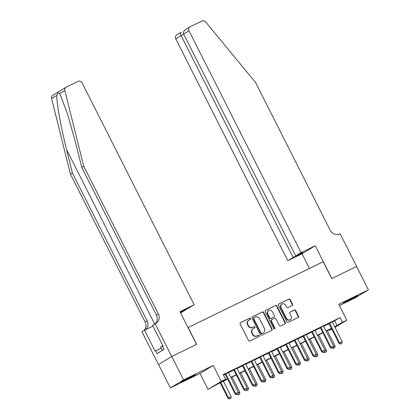 <?xml version="1.0" encoding="UTF-8"?>
<svg xmlns="http://www.w3.org/2000/svg" width="420" height="420" viewBox="0 0 420 420"><rect width="100%" height="100%" fill="white"/><g stroke="black" fill="none" stroke-linecap="round" stroke-linejoin="round"><path stroke-width="0.63" d="M250.504 318.57A0.719 0.662 58.8 0 0 249.58 318.218L240.555 322.618A1.029 0.945 58.8 0 0 240.167 323.946L248.525 340.489A1.029 0.945 58.8 0 0 249.837 340.993L258.867 336.593A0.719 0.662 58.8 0 0 259.135 335.659A0.719 0.662 58.8 0 0 258.216 335.307L257.045 335.879A3.297 3.024 58.8 0 1 252.84 334.262L252.147 332.881A3.297 3.024 58.8 0 1 253.155 328.739A3.297 3.024 58.8 0 1 253.381 328.619L254.546 328.052A0.719 0.662 58.8 0 0 254.819 327.117A0.719 0.662 58.8 0 0 253.901 326.765L252.73 327.332A3.297 3.024 58.8 0 1 248.525 325.715L247.832 324.34A3.297 3.024 58.8 0 1 248.84 320.192A3.297 3.024 58.8 0 1 249.065 320.072L250.231 319.505A0.719 0.662 58.8 0 0 250.504 318.57M250.047 319.594A0.719 0.662 58.8 0 0 249.223 318.433L240.34 322.76M258.678 336.683A0.719 0.662 58.8 0 0 257.859 335.522L257.045 335.879M254.363 328.141A0.719 0.662 58.8 0 0 253.538 326.981L252.73 327.332M353.325 297.665A8.185 0.273 153.2 0 0 343.224 303.046A8.185 0.273 153.2 0 0 347.739 301.046A8.185 0.273 153.2 0 0 357.835 295.664A8.185 0.273 153.2 0 0 353.325 297.665M191.011 376.73A8.185 0.273 153.2 0 0 180.915 382.111A8.185 0.273 153.2 0 0 185.43 380.111A8.185 0.273 153.2 0 0 195.526 374.729A8.185 0.273 153.2 0 0 191.011 376.73M292.131 305.56A1.029 0.945 58.8 0 0 292.519 304.232L290.173 299.591A1.029 0.945 58.8 0 0 288.86 299.087L278.833 303.97A1.029 0.945 58.8 0 0 278.45 305.303L286.802 321.841A1.029 0.945 58.8 0 0 288.115 322.345L298.142 317.462A1.029 0.945 58.8 0 0 298.526 316.129L295.696 310.522A1.029 0.945 58.8 0 0 294.383 310.018L290.094 312.107A1.029 0.945 58.8 0 0 289.706 313.441L291.113 316.223A2.756 2.525 58.8 0 1 290.262 319.683A2.756 2.525 58.8 0 1 286.566 318.433L281.064 307.545A2.756 2.525 58.8 0 1 281.909 304.085A2.756 2.525 58.8 0 1 285.611 305.335L286.529 307.146A1.029 0.945 58.8 0 0 287.842 307.655L292.131 305.56M332.315 322.077L340.106 317.646L342.468 322.329L346.794 320.219L334.992 327.369M171.722 356.512L196.523 344.431L179.975 311.671L194.171 304.752L82.11 82.908A3.15 2.888 58.8 0 0 78.094 81.364L66.276 87.118A3.15 2.888 58.8 0 0 66.066 87.234A3.15 2.888 58.8 0 0 64.838 90.484L83.69 166.115L158.403 314.013A7.345 6.736 -121.2 0 1 156.146 323.248A7.345 6.736 -121.2 0 1 155.652 323.521L155.174 323.752L171.722 356.512L158.482 364.534L171.77 356.491L196.655 344.369L188.144 327.521L323.185 261.739L331.695 278.586L356.585 266.464L368.408 289.863L338.756 304.306L346.794 320.219M171.77 356.491L183.587 379.895L170.347 387.912L199.994 373.469L208.031 389.382L221.277 381.365L225.603 379.255L220.238 382.505L227.53 378.956M199.994 373.469L213.239 365.453L183.587 379.895M213.239 365.453L221.277 381.365M340.106 317.646L223.241 374.577L225.603 379.255M263.75 312.464A1.029 0.945 58.8 0 0 262.432 311.955L252.41 316.843A1.029 0.945 58.8 0 0 252.021 318.176L260.374 334.714A1.029 0.945 58.8 0 0 261.692 335.218L271.714 330.335A1.029 0.945 58.8 0 0 272.102 329.002L263.75 312.464L263.387 312.68A1.029 0.945 58.8 0 0 262.075 312.175L252.194 316.99M265.618 310.406L275.646 305.524A1.029 0.945 58.8 0 1 276.959 306.028L285.317 322.565A1.029 0.945 58.8 0 1 284.928 323.899L280.639 325.988A1.029 0.945 58.8 0 1 279.326 325.484L275.935 318.775A1.029 0.945 58.8 0 0 274.622 318.271L271.777 319.657A1.029 0.945 58.8 0 0 271.388 320.99L274.916 327.973A0.719 0.662 58.8 0 1 274.696 328.881A0.719 0.662 58.8 0 1 273.73 328.55L265.235 311.74A1.029 0.945 58.8 0 1 265.618 310.406L265.487 310.485M339.392 305.566L355.163 297.885L368.408 289.863M158.524 364.513L170.347 387.912M228.349 372.498L225.073 374.094M237.006 368.282L233.73 369.878M245.658 364.067L242.387 365.663M254.315 359.851L251.045 361.442M262.973 355.635L259.702 357.226M271.63 351.414L268.359 353.01M280.287 347.198L277.016 348.794M288.944 342.983L285.673 344.579M297.602 338.767L294.326 340.358M306.259 334.551L302.983 336.142M314.911 330.33L311.64 331.926M323.568 326.114L320.297 327.71M223.498 375.086L225.167 374.272M228.438 372.677L233.825 370.057M237.095 368.461L242.477 365.841M245.753 364.245L251.134 361.62M254.41 360.029L259.791 357.404M263.062 355.814L268.448 353.189M271.719 351.593L277.106 348.973M280.376 347.377L285.763 344.757M289.034 343.161L294.42 340.536M297.691 338.945L303.077 336.32M306.348 334.73L311.729 332.105M315.005 330.508L320.387 327.889M323.663 326.293L329.044 323.673M332.225 321.899L328.955 323.494M331.79 329.102L329.228 330.346L331.669 328.87M328.97 329.837L329.228 330.346M227.651 379.192L217.728 384.022L208.031 389.382M334.682 326.76L342.468 322.329M230.8 377.36L236.187 374.735M239.458 373.144L244.844 370.519M248.115 368.928L253.502 366.303M256.772 364.707L262.154 362.087M265.43 360.491L270.811 357.872M274.087 356.276L279.468 353.651M282.739 352.06L288.125 349.435M291.396 347.844L296.782 345.219M300.053 343.623L305.44 341.003M308.711 339.407L314.097 336.788M317.368 335.192L322.754 332.567M326.025 330.976L331.406 328.351M331.527 328.592L326.146 331.212M322.875 332.808L317.489 335.428M314.218 337.024L308.831 339.649M305.56 341.24L300.174 343.865M296.903 345.455L291.517 348.08M288.246 349.676L282.86 352.296M279.589 353.892L274.207 356.512M270.931 358.108L265.55 360.733M262.274 362.324L256.893 364.949M253.622 366.539L248.236 369.164M244.965 370.76L239.578 373.38M236.308 374.976L230.921 377.596M334.735 320.901L337.097 325.579M248.84 320.192L248.483 320.413A3.297 3.024 58.8 0 0 247.469 324.555L247.832 324.34M252.373 327.548A3.297 3.024 58.8 0 1 248.168 325.931L247.469 324.555M253.155 328.739L252.798 328.955A3.297 3.024 58.8 0 0 251.79 333.102L252.147 332.881M256.688 336.094A3.297 3.024 58.8 0 1 252.483 334.478L251.79 333.102M271.572 330.404A1.029 0.945 58.8 0 0 271.745 329.217L263.387 312.68M253.99 317.672A0.719 0.662 58.8 0 0 253.722 318.607L261.056 333.123A0.719 0.662 58.8 0 0 261.975 333.475L263.209 332.876A3.297 3.024 58.8 0 0 263.429 332.756A3.297 3.024 58.8 0 0 264.442 328.613L259.429 318.685A3.297 3.024 58.8 0 0 255.224 317.074L253.99 317.672M253.895 317.73L253.633 317.887A0.719 0.662 58.8 0 0 253.365 318.822L253.722 318.607M263.429 332.756L263.072 332.971A3.297 3.024 58.8 0 1 262.847 333.092L261.618 333.695A0.719 0.662 58.8 0 1 260.699 333.338L253.365 318.822M265.409 310.553L275.646 305.524M284.781 323.967A1.029 0.945 58.8 0 0 284.954 322.781L276.602 306.243A1.029 0.945 58.8 0 0 275.289 305.739M271.42 319.872A1.029 0.945 58.8 0 0 271.031 321.206L274.559 328.188L274.916 327.973M274.496 328.955A0.719 0.662 58.8 0 0 274.559 328.188M272.423 311.813A2.756 2.525 58.8 0 0 268.721 310.564A2.756 2.525 58.8 0 0 267.876 314.029L269.813 317.867A1.029 0.945 58.8 0 0 271.126 318.37L273.971 316.985A1.029 0.945 58.8 0 0 274.36 315.651L272.423 311.813M268.721 310.564L268.364 310.784A2.756 2.525 58.8 0 0 267.519 314.244L267.876 314.029M273.751 317.121A1.029 0.945 58.8 0 1 273.614 317.2L270.769 318.586A1.029 0.945 58.8 0 1 269.456 318.082L267.519 314.244M281.909 304.085L281.552 304.3A2.756 2.525 58.8 0 0 280.707 307.766L281.064 307.545M290.262 319.683L289.905 319.904A2.756 2.525 58.8 0 1 286.204 318.654L280.707 307.766M297.995 317.531A1.029 0.945 58.8 0 0 298.169 316.344L295.339 310.742A1.029 0.945 58.8 0 0 294.026 310.233L289.879 312.254M291.984 305.634A1.029 0.945 58.8 0 0 292.157 304.447L289.816 299.806A1.029 0.945 58.8 0 0 288.503 299.303L278.623 304.117M220.148 382.846L227.934 398.26L231.178 396.606L223.419 381.25M229.467 399L230.874 398.302L229.467 399L227.934 398.26M220.826 382.515L228.58 397.871L229.577 398.937M231.178 396.606L230.874 398.302M236.733 394.601L238.03 393.965L236.733 394.601L235.736 393.535L235.095 393.929L225.031 374.01M228.307 372.414L238.334 392.269L235.736 393.535L225.708 373.679M238.03 393.965L238.334 392.269M235.095 393.929L236.628 394.663M162.85 345.649L160.624 346.841L162.424 350.411M83.69 166.115L81.732 167.302L75.952 144.113L67.736 114.644L60.58 95.419L59.598 93.655C58.559 92.353 57.635 92.909 56.831 95.335C56.38 101.95 61.005 127.648 66.628 149.762L72.408 172.951L147.121 320.849A7.345 6.736 -121.2 0 1 145.157 329.889M180.353 312.422L186.281 309.535L186.16 309.293M186.281 309.535L180.611 312.931M72.408 172.951L70.45 174.137L145.157 322.035A7.345 6.736 -121.2 0 1 143.682 330.713M154.964 323.878A7.345 6.736 -121.2 0 0 156.44 315.2L81.732 167.302M56.831 95.335L51.592 98.506L70.45 174.137M155.174 323.752L152.581 325.322L163.17 346.29L162.598 346.637L164.015 349.445L157.112 353.63L155.694 350.821L155.122 351.167L144.527 330.199L141.934 331.769L158.482 364.534M194.171 304.752L188.822 307.996L180.296 312.307M152.969 326.088L144.527 330.199M51.592 98.506A3.15 2.888 -121.2 0 1 52.826 95.256L66.066 87.234M161.264 348.106L155.694 350.821M301.082 252.677L189.016 30.828L183.666 34.067L295.733 255.917L301.082 252.677L315.278 245.758L331.826 278.523L356.585 266.464M185.619 29.515L189.987 26.87A3.15 2.888 58.8 0 1 190.197 26.754L202.015 21A3.15 2.888 58.8 0 1 205.611 21.908L255.523 82.415L330.236 230.312A7.345 6.736 58.8 0 0 339.602 233.909L340.079 233.678L356.627 266.443M309.44 268.433L302.038 253.78L315.278 245.758M302.038 253.78L287.842 260.694L293.192 257.455L300.373 253.958L302.915 252.415L295.733 255.917M293.192 257.455L181.125 35.611L175.775 38.85A3.15 2.888 -121.2 0 1 176.741 34.892L181.23 32.188C180.406 32.734 180.369 33.878 181.125 35.611L183.792 34.314M287.842 260.694L175.775 38.85M189.987 26.87A3.15 2.888 58.8 0 0 189.016 30.828M185.918 29.348C183.797 30.681 183.047 32.256 183.666 34.067M238.166 393.199L239.836 392.39L232.076 377.034M238.124 394.784L239.531 394.086L238.124 394.784L237.248 394.359M237.694 394.144L238.234 394.716M239.836 392.39L239.531 394.086M246.823 388.983L248.488 388.175L240.734 372.818M246.782 390.569L248.189 389.87L246.782 390.569L245.905 390.143M246.351 389.928L246.887 390.5M248.488 388.175L248.189 389.87M255.481 384.767L257.145 383.959L249.391 368.603M255.439 386.348L256.846 385.655L255.439 386.348L254.562 385.928M255.008 385.712L255.544 386.284M257.145 383.959L256.846 385.655M264.138 380.552L265.802 379.738L258.048 364.387M264.096 382.132L265.503 381.433L264.096 382.132L263.219 381.712M263.666 381.491L264.201 382.069M265.802 379.738L265.503 381.433M245.39 390.385L246.687 389.75L245.39 390.385L244.393 389.319L243.752 389.707L233.688 369.794M236.959 368.198L246.992 388.054L244.393 389.319L234.365 369.464M246.687 389.75L246.992 388.054M243.752 389.707L245.28 390.448M254.047 386.164L255.344 385.534L254.047 386.164L253.05 385.103L252.404 385.492L242.345 365.573M245.616 363.983L255.649 383.838L253.05 385.103L243.023 365.248M255.344 385.534L255.649 383.838M252.404 385.492L253.937 386.232M262.705 381.948L264.002 381.318L262.705 381.948L261.707 380.887L261.062 381.276L251.003 361.358M254.273 359.767L264.306 379.622L261.707 380.887L251.68 361.032M264.002 381.318L264.306 379.622M261.062 381.276L262.595 382.016M271.362 377.732L272.659 377.102L271.362 377.732L270.365 376.672L269.719 377.06L259.66 357.142M262.93 355.546L272.963 375.406L270.365 376.672L260.332 356.811M272.659 377.102L272.963 375.406M269.719 377.06L271.252 377.795M272.795 376.336L274.459 375.522L266.705 360.166M272.753 377.916L274.155 377.218L272.753 377.916L271.877 377.496M272.323 377.276L272.858 377.853M274.459 375.522L274.155 377.218M280.014 373.517L281.316 372.881L280.014 373.517L279.022 372.451L278.376 372.844L268.317 352.926M271.588 351.33L281.615 371.185L279.022 372.451L268.989 352.595M281.316 372.881L281.615 371.185M278.376 372.844L279.909 373.58M281.453 372.115L283.117 371.306L275.363 355.95M281.405 373.7L282.812 373.002L281.405 373.7L280.534 373.275M280.98 373.06L281.516 373.632M283.117 371.306L282.812 373.002M288.671 369.301L289.973 368.666L288.671 369.301L287.679 368.235L287.033 368.624L276.974 348.71M280.245 347.114L290.272 366.97L287.679 368.235L277.646 348.38M289.973 368.666L290.272 366.97M287.033 368.624L288.566 369.364M290.11 367.899L291.774 367.091L284.014 351.734M290.062 369.485L291.469 368.786L290.062 369.485L289.186 369.059M289.632 368.844L290.173 369.416M291.774 367.091L291.469 368.786M297.329 365.08L298.625 364.45L297.329 365.08L296.336 364.019L295.691 364.408L285.626 344.489M288.902 342.899L298.93 362.754L296.336 364.019L286.304 344.164M298.625 364.45L298.93 362.754M295.691 364.408L297.224 365.148M298.767 363.683L300.431 362.875L292.672 347.519M298.72 365.264L300.127 364.57L298.72 365.264L297.843 364.844M298.289 364.628L298.83 365.201M300.431 362.875L300.127 364.57M305.986 360.864L307.282 360.234L305.986 360.864L304.988 359.804L304.348 360.192L294.284 340.274M297.56 338.683L307.587 358.538L304.988 359.804L294.961 339.948M307.282 360.234L307.587 358.538M304.348 360.192L305.881 360.932M307.419 359.468L309.089 358.654L301.329 343.303M307.377 361.048L308.784 360.35L307.377 361.048L306.5 360.628M306.947 360.407L307.487 360.985M309.089 358.654L308.784 360.35M314.643 356.648L315.94 356.018L314.643 356.648L313.645 355.588L313.005 355.976L302.941 336.058M306.212 334.462L316.244 354.322L313.645 355.588L303.618 335.727M315.94 356.018L316.244 354.322M313.005 355.976L314.533 356.711M316.076 355.252L317.741 354.438L309.986 339.082M316.034 356.832L317.441 356.134L316.034 356.832L315.157 356.412M315.604 356.192L316.139 356.769M317.741 354.438L317.441 356.134M323.3 352.433L324.597 351.797L323.3 352.433L322.303 351.367L321.657 351.76L311.598 331.842M314.869 330.246L324.901 350.102L322.303 351.367L312.275 331.511M324.597 351.797L324.901 350.102M321.657 351.76L323.19 352.495M324.733 351.031L326.398 350.222L318.644 334.866M324.692 352.616L326.099 351.918L324.692 352.616L323.815 352.191M324.261 351.976L324.796 352.548M326.398 350.222L326.099 351.918M331.957 348.217L333.254 347.582L331.957 348.217L330.96 347.151L330.314 347.54L320.255 327.626M323.526 326.03L333.559 345.886L330.96 347.151L320.927 327.296M333.254 347.582L333.559 345.886M330.314 347.54L331.847 348.28M333.391 346.815L335.055 346.006L327.301 330.65M333.349 348.401L334.75 347.702L333.349 348.401L332.472 347.975M332.918 347.76L333.454 348.332M335.055 346.006L334.75 347.702M340.61 343.996L341.911 343.366L340.61 343.996L339.617 342.935L338.971 343.324L328.913 323.405M332.183 321.815L342.216 341.67L339.617 342.935L329.584 323.08M341.911 343.366L342.216 341.67M338.971 343.324L340.505 344.064M249.223 318.433L249.58 318.218M257.859 335.522L258.216 335.307M253.538 326.981L253.901 326.765M248.168 325.931L248.525 325.715M252.483 334.478L252.84 334.262M271.745 329.217L272.102 329.002M262.075 312.175L262.432 311.955M260.699 333.338L261.056 333.123M261.618 333.695L261.975 333.475M262.847 333.092L263.209 332.876M276.602 306.243L276.959 306.028M284.954 322.781L285.317 322.565M271.031 321.206L271.388 320.99M269.456 318.082L269.813 317.867M270.769 318.586L271.126 318.37M273.614 317.2L273.971 316.985M286.204 318.654L286.566 318.433M294.026 310.233L294.383 310.018M295.339 310.742L295.696 310.522M298.169 316.344L298.526 316.129M288.503 299.303L288.86 299.087M289.816 299.806L290.173 299.591M292.157 304.447L292.519 304.232M66.628 149.762L154.67 324.056M147.121 320.849L145.157 322.035M156.44 315.2L158.403 314.013M64.838 90.484L59.598 93.655M253.585 317.914L253.942 317.699M271.346 319.914L271.709 319.694M273.683 317.163L274.04 316.948"/></g></svg>
